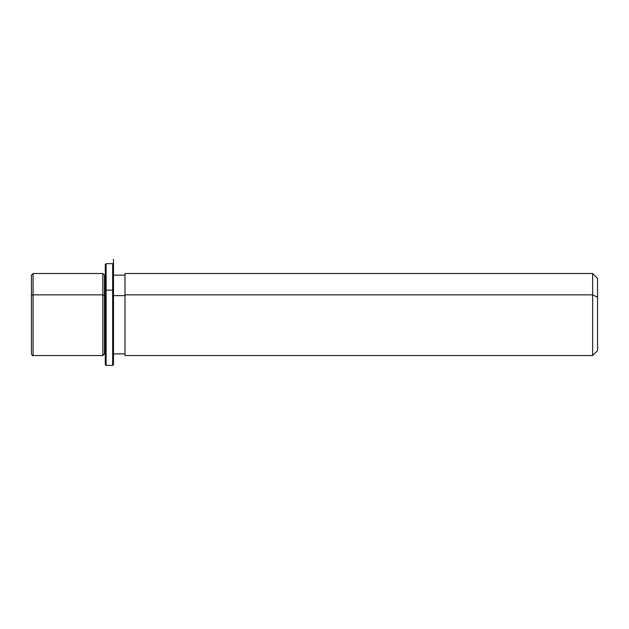<?xml version="1.0" encoding="UTF-8"?>
<svg xmlns="http://www.w3.org/2000/svg" width="629" height="629" viewBox="0 0 629 629"><rect width="100%" height="100%" fill="white"/><g stroke="black" fill="none" stroke-linecap="round" stroke-linejoin="round"><path stroke-width="0.94" d="M102.826 294.859L104.469 295.646L104.469 353.907L104.469 295.646L102.826 294.859L102.826 273.505L102.826 355.55L102.826 294.859L33.093 294.859L102.826 294.859M105.287 275.148L104.469 275.148L104.469 295.646L105.287 295.646L104.469 295.646L104.469 275.148L102.826 273.505L33.093 273.505L33.093 294.859L33.093 273.505L31.45 275.148L31.45 333.409M113.495 295.646L124.982 295.646L113.495 295.646M124.982 294.859L124.982 273.505L592.628 273.505L597.55 278.427L597.55 297.226L592.628 294.859L592.628 355.55L124.982 355.55L124.982 294.859L592.628 294.859L592.628 273.505L592.628 294.859L124.982 294.859L124.982 353.907L113.495 353.907L113.495 290.535L113.495 364.576L113.495 259.345L113.495 275.148L124.982 275.148M592.628 294.859L597.55 297.226L597.55 350.628L592.628 355.55L592.628 294.859M597.55 331.837L597.55 297.226M31.45 295.646L31.45 353.907C32.158 355.44 32.7 355.99 33.093 355.55L33.093 294.859A1.643 0.786 180 0 0 31.45 295.646A1.643 0.786 0 0 1 33.093 294.859L33.093 355.55L102.826 355.55L104.469 353.907L105.287 353.907L105.287 290.535L106.112 290.142L106.112 365.394L106.112 290.142L105.287 290.535L105.287 264.479L106.112 263.661L106.112 290.142L106.112 263.661L112.67 263.661L112.67 290.142L106.112 290.142L112.67 290.142L112.67 365.394L112.67 290.142L113.495 290.535L112.67 290.142L112.67 263.661L113.495 264.479L113.495 290.535M113.495 364.576L112.67 365.394L106.112 365.394L105.287 364.576L105.287 290.535"/></g></svg>
